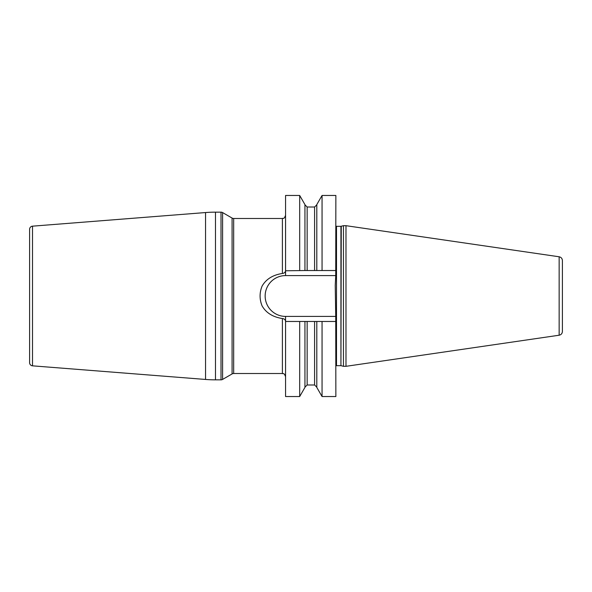 <?xml version="1.0" encoding="UTF-8"?>
<svg xmlns="http://www.w3.org/2000/svg" width="592" height="592" viewBox="0 0 592 592"><rect width="100%" height="100%" fill="white"/><g stroke="black" fill="none" stroke-linecap="round" stroke-linejoin="round"><path stroke-width="0.89" d="M299.685 270.529L299.685 195.464L304.939 204.573L304.939 270.529L285.559 270.781C285.27 272.357 284.212 273.252 282.399 273.467C272.853 274.932 266.082 279.15 262.086 286.114C259.422 292.707 259.422 299.293 262.086 305.886C266.082 312.85 272.853 317.068 282.399 318.533C284.227 318.755 285.285 319.658 285.559 321.219L285.559 396.536L299.685 396.536L299.685 321.471L285.559 321.471M285.559 270.529L285.559 195.464L299.685 195.464M304.939 270.529L335.864 270.529L322.055 270.529L322.055 195.464L335.864 195.464L335.738 275.591L285.559 275.591A20.409 20.409 0 0 0 265.149 296A20.409 20.409 0 0 0 285.559 316.409L335.738 316.409L335.864 396.536L322.055 396.536L322.055 321.471L314.589 321.471L314.589 384.985L316.801 387.198M335.864 321.471L322.055 321.471M316.801 270.529L316.801 204.573L322.055 195.464M322.055 396.536L316.801 387.427L316.801 321.471M299.685 321.471L314.589 321.471M304.939 321.471L304.939 387.427L299.685 396.536M261.213 288.519A25.471 25.471 0 0 0 260.872 289.747M260.369 292.233A25.471 25.471 0 0 0 260.214 293.484M260.117 294.742A25.471 25.471 0 0 0 260.117 297.258M260.214 298.516A25.471 25.471 0 0 0 260.369 299.767M260.872 302.253A25.471 25.471 0 0 0 261.213 303.481M282.399 318.533L282.399 373.515L233.67 373.515A3.167 3.167 0 0 0 232.086 373.937L222.599 379.42A3.167 3.167 0 0 1 221.016 379.842L215.481 379.842A126.555 126.555 0 0 1 205.55 379.45L32.516 365.834A3.167 3.167 0 0 1 29.6 362.681L29.6 229.319A3.167 3.167 0 0 1 32.516 226.166L32.516 365.834M282.399 273.467L282.399 218.485L233.67 218.485A3.167 3.167 0 0 1 232.086 218.063L222.599 212.58A3.167 3.167 0 0 0 221.016 212.158L215.481 212.158A126.555 126.555 0 0 0 205.55 212.55L32.516 226.166M335.738 275.591L335.235 285.388L335.738 316.409M343.456 296L343.456 225.685L345.987 225.685L345.987 366.315L343.456 366.315L343.456 296M559.151 335.22L559.151 256.78C561.164 257.231 562.245 258.482 562.4 260.539L562.4 331.461C562.245 333.518 561.164 334.769 559.151 335.22L345.987 366.315M562.4 265.941L562.4 296M307.152 270.529L307.152 207.015L314.589 207.015L314.589 270.529M307.152 321.471L307.152 384.985L314.589 384.985M285.559 321.219L285.559 316.409M285.559 270.781L285.559 275.591M233.67 218.485L233.67 373.515M232.086 218.063L232.086 373.937M222.599 212.58L222.599 379.42M221.016 379.842L221.016 212.158M215.481 212.158L215.481 379.842M205.55 212.55L205.55 379.45M335.864 226.144L336.5 226.314L336.5 365.686L335.864 365.856M336.5 365.686L340.933 365.686L340.933 226.314L343.456 225.685M341.258 226.27L340.933 365.686M314.589 207.015L316.801 204.802M307.152 207.015L304.939 204.802M307.152 384.985L304.939 387.198M282.399 218.485C283.346 217.738 283.753 219.972 285.559 215.318M282.399 373.515C283.346 374.262 283.753 372.028 285.559 376.682M336.5 226.314L340.933 226.314M341.258 365.73L343.456 366.315M559.151 256.78L345.987 225.685"/></g></svg>
